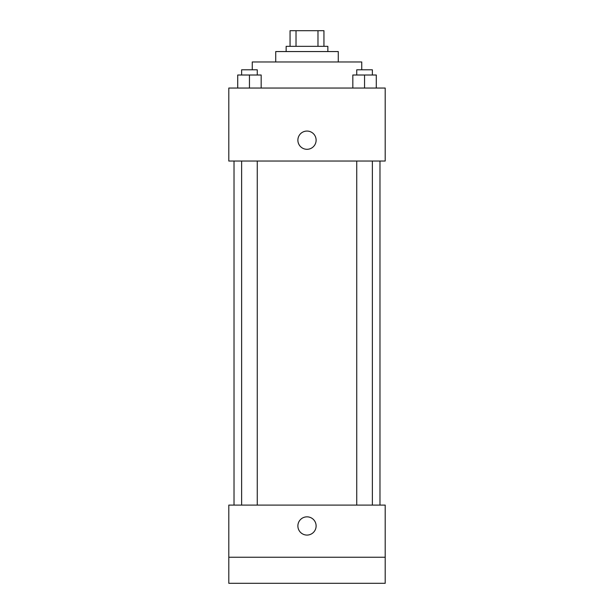 <?xml version="1.0" encoding="UTF-8"?>
<svg xmlns="http://www.w3.org/2000/svg" width="614" height="614" viewBox="0 0 614 614"><rect width="100%" height="100%" fill="white"/><g stroke="black" fill="none" stroke-linecap="round" stroke-linejoin="round"><path stroke-width="0.92" d="M296.025 46.342L296.025 30.7L290.054 30.7L290.054 46.342L290.054 30.7M296.025 30.7L323.946 30.7L323.946 46.342M317.975 46.342L317.975 30.7M286.147 51.553L286.147 46.342L327.853 46.342L327.853 51.553M275.724 61.976L275.724 51.553L338.276 51.553L338.276 61.976M252.262 69.796L252.262 61.976L361.738 61.976L361.738 69.796M228.799 88.048L385.201 88.048L385.201 161.029L228.799 161.029L228.799 88.048M307 149.302A9.126 9.126 0 0 1 299.102 135.617A9.126 9.126 0 0 1 314.898 135.617A9.126 9.126 0 0 1 307 149.302M228.799 505.099L385.201 505.099L385.201 583.3L228.799 583.3L228.799 505.099M307 535.078A9.126 9.126 0 0 1 299.102 521.393A9.126 9.126 0 0 1 314.898 521.393A9.126 9.126 0 0 1 307 535.078M228.799 557.236L385.201 557.236M352.827 88.048L352.827 75.015L376.282 75.015L376.282 88.048L376.282 75.015M364.555 88.048L364.555 75.015M372.376 75.015L372.376 69.796L356.734 69.796L356.734 75.015M237.718 88.048L237.718 75.015L261.173 75.015L261.173 88.048L261.173 75.015M249.445 88.048L249.445 75.015M257.266 75.015L257.266 69.796L241.624 69.796L241.624 75.015M379.982 505.099L379.982 161.029M234.018 505.099L234.018 161.029M356.734 161.029L356.734 505.099M372.376 161.029L372.376 505.099M257.266 505.099L257.266 161.029M241.624 505.099L241.624 161.029"/></g></svg>
